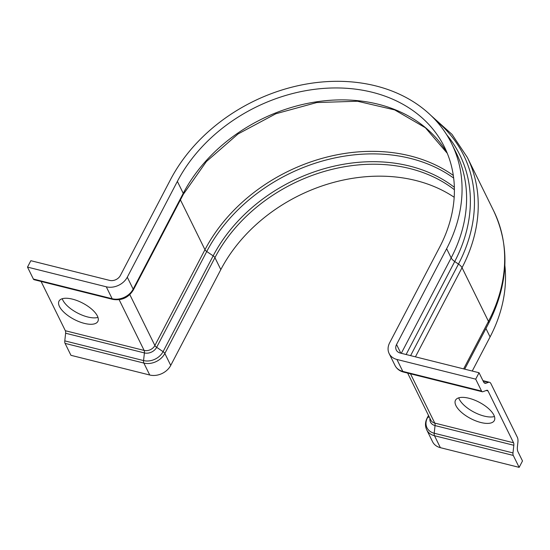 <?xml version="1.0" encoding="UTF-8"?>
<svg xmlns="http://www.w3.org/2000/svg" width="550" height="550" viewBox="0 0 550 550"><rect width="100%" height="100%" fill="white"/><g stroke="black" fill="none" stroke-linecap="round" stroke-linejoin="round"><path stroke-width="0.82" d="M494.45 416.515A21.911 9.206 27.6 0 1 484.241 416.109A21.911 9.206 27.6 0 1 458.734 397.849M468.944 398.255A21.911 9.206 -152.4 0 0 455.496 400.235A21.911 9.206 -152.4 0 0 480.893 422.517A21.911 9.206 -152.4 0 0 494.333 420.537A21.911 9.206 -152.4 0 0 468.944 398.255M97.962 317.398A21.911 9.206 27.6 0 1 87.759 316.986A21.911 9.206 27.6 0 1 62.253 298.726M72.456 299.138A21.911 9.206 -152.4 0 0 59.015 301.111A21.911 9.206 -152.4 0 0 84.404 323.393A21.911 9.206 -152.4 0 0 97.852 321.42A21.911 9.206 -152.4 0 0 72.456 299.138M463.636 368.892L488.476 321.379A167.53 131.835 -26.2 0 0 493.783 211.111C510.207 246.593 508.496 283.999 488.641 323.345A7.968 3.348 -152.4 0 0 488.476 321.379L462.034 267.699A7.968 3.348 -152.4 0 0 458.473 264.076L454.719 261.532A7.968 3.348 27.6 0 1 451.165 257.909L446.634 248.71A159.562 125.565 -26.2 0 0 451.688 143.688A159.562 125.565 -26.2 0 0 314.882 82.761A159.562 125.565 -26.2 0 0 170.472 179.671L120.388 275.474A8.367 6.586 153.8 0 1 109.629 280.39L30.848 260.7L27.5 267.107L106.281 286.798A16.335 12.856 153.8 0 0 127.284 277.2L177.368 181.397A151.594 119.295 -26.2 0 1 314.566 89.327A151.594 119.295 -26.2 0 1 444.544 147.208A151.594 119.295 -26.2 0 1 439.739 246.984L389.654 342.788A16.335 12.856 -26.2 0 0 389.132 353.54A16.335 12.856 -26.2 0 0 396.921 359.459L475.702 379.156L481.58 391.091A3.981 1.801 104 0 0 482.288 391.751A3.981 1.801 104 0 0 482.838 391.717L486.743 390.301A3.981 1.801 -76 0 1 487.293 390.259A3.981 1.801 -76 0 1 488.001 390.919L513.549 442.777A3.981 1.801 -76 0 1 513.824 445.28L512.992 452.925A3.981 1.801 104 0 0 513.267 455.428L519.152 467.362L522.5 460.955L517.969 451.756A7.968 3.603 -76 0 1 517.413 446.758L517.901 442.283A7.968 3.603 104 0 0 517.344 437.284L490.902 383.598A7.968 3.603 104 0 0 489.486 382.277A7.968 3.603 104 0 0 488.386 382.36L486.097 383.185A7.968 3.603 -76 0 1 484.997 383.268A7.968 3.603 -76 0 1 483.581 381.947L479.05 372.742L475.702 379.156M112.867 299.399C121.646 300.795 128.439 297.701 133.244 290.118A3.981 1.671 -152.4 0 0 133.162 289.135A16.335 12.856 153.8 0 1 112.159 298.739A3.981 1.801 -76 0 0 112.867 299.399L34.093 279.702A3.981 1.801 -76 0 1 33.378 279.043L27.5 267.107M454.183 197.264A151.594 119.295 -26.2 0 0 220.818 269.603L170.734 365.406A16.335 12.856 153.8 0 1 149.731 375.011L70.95 355.314L65.072 343.379A3.981 1.801 -76 0 1 64.79 340.876L65.622 333.231A3.981 1.801 104 0 0 65.347 330.729L41.071 281.449M472.244 371.044L490.084 336.923A159.562 125.565 -26.2 0 0 504.859 265.444M446.634 248.71L396.55 344.513A8.367 6.586 -26.2 0 0 396.282 350.02A8.367 6.586 -26.2 0 0 400.269 353.052L479.05 372.742M410.493 373.808L434.768 423.087A3.981 1.801 -76 0 1 435.043 425.583L434.211 433.235A3.981 1.801 104 0 0 434.486 435.731A16.335 12.856 -26.2 0 1 426.704 429.811L432.582 441.753A16.335 12.856 -26.2 0 0 440.371 447.672L519.152 467.362M106.281 286.798L112.159 298.739L33.378 279.043M149.731 375.011L143.846 363.069A3.981 1.801 -76 0 1 143.571 360.573L144.403 352.921A3.981 1.801 104 0 0 144.127 350.426L65.347 330.729M170.734 365.406L164.849 353.464A3.981 1.671 -152.4 0 0 163.075 351.656L156.661 347.318A3.981 1.671 27.6 0 1 154.887 345.503A8.367 6.586 153.8 0 1 144.127 350.426L119.151 299.716M220.818 269.603L214.933 257.668A3.981 1.671 -152.4 0 0 213.159 255.853L206.745 251.515L156.661 347.318A9.536 7.501 153.8 0 1 144.403 352.921L65.622 333.231M454.355 187.316A152.756 120.209 -26.2 0 0 213.159 255.853L163.075 351.656A15.166 11.935 153.8 0 1 143.571 360.573L64.79 340.876M454.396 189.736A151.594 119.295 -26.2 0 0 214.933 257.668L164.849 353.464A16.335 12.856 153.8 0 1 143.846 363.069L65.072 343.379M447.281 153.306L425.404 127.744L394.673 109.897L357.473 101.241L316.772 102.547L275.859 113.747L238.04 133.966L206.353 161.576L183.329 194.315A3.981 1.671 -152.4 0 0 183.246 193.332L133.162 289.135L127.284 277.2M453.661 178.076A158.393 124.644 -26.2 0 0 206.745 251.515A3.981 1.671 27.6 0 1 204.971 249.707L154.887 345.503L129.814 294.614M447.274 153.278A151.594 119.295 -26.2 0 0 316.381 101.833A151.594 119.295 -26.2 0 0 183.246 193.332L177.368 181.397M453.31 175.436A159.562 125.565 -26.2 0 0 204.971 249.707L180.428 199.877M490.084 336.923L485.939 328.515M415.429 356.84L462.034 267.699A167.53 131.835 -26.2 0 0 467.342 157.431L452.024 134.392L431.021 115.534M410.609 355.637L458.473 264.076A165.192 129.999 -26.2 0 0 435.683 120.306M406.113 354.509L454.719 261.532A161.892 127.401 -26.2 0 0 446.793 134.894M401.294 353.306L451.165 257.909A159.562 125.565 -26.2 0 0 456.218 152.886L451.688 143.688M484.069 382.676L486.097 383.185M483.141 381.047L488.386 382.36M440.371 447.672L434.486 435.731L513.267 455.428M429.165 416.783L427.46 417.752A15.166 11.935 -26.2 0 0 434.211 433.235L512.992 452.925M429.956 418.385A9.536 7.501 -26.2 0 0 435.043 425.583L513.824 445.28M407.646 373.092L430.781 420.056A8.367 6.586 -26.2 0 0 434.768 423.087L513.549 442.777M486.241 390.479L488.001 390.919M396.921 359.459L402.799 371.401L481.58 391.091M403.507 372.061C399.603 371.044 396.777 368.851 395.017 365.482A16.335 12.856 -26.2 0 0 402.799 371.401A3.981 1.801 104 0 0 403.507 372.061L482.288 391.751M400.819 353.189L396.55 344.513M428.587 415.601L427.46 417.752A3.981 1.671 -152.4 0 0 427.137 418.076C425.102 422.084 424.957 425.996 426.704 429.811M183.329 194.315L133.244 290.118M493.783 211.111L467.342 157.431M482.941 380.641L489.486 382.277M395.017 365.482L389.132 353.54M488.641 323.345L464.695 369.153M428.512 415.449L427.137 418.076"/></g></svg>
